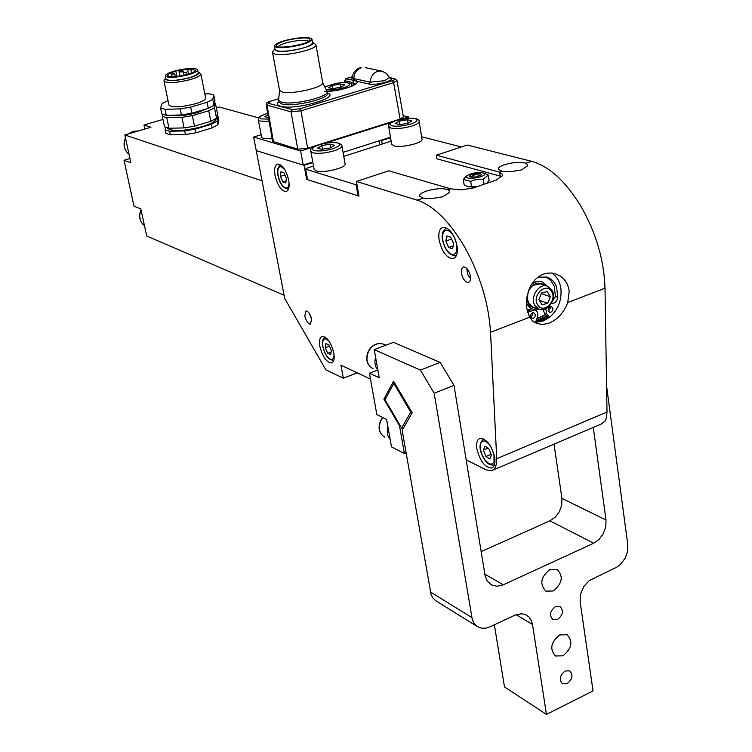 <?xml version="1.0" encoding="UTF-8"?>
<svg xmlns="http://www.w3.org/2000/svg" width="752" height="752" viewBox="0 0 752 752"><rect width="100%" height="100%" fill="white"/><g stroke="black" fill="none" stroke-linecap="round" stroke-linejoin="round"><path stroke-width="1.13" d="M525.911 163.24L527.509 164.726L527.406 165.948L521.503 169.933L510.411 171.738L502.204 171.296L498.238 169.332C497.984 167.809 500.042 166.267 504.423 164.726C513.155 162.197 520.318 161.699 525.911 163.24L531.589 161.313L467.283 145.033L436.32 155.203L436.893 158.813L501.885 176.579M531.589 161.313C549.383 166.324 565.983 181.57 581.39 207.054C596.251 233.421 604.119 260.465 605.003 288.185L567.741 302.539L569.179 291.268C568.352 284.641 565.363 279.565 560.231 276.05L555.296 273.747L551.902 273.051L547.559 273.108L543.348 274.151C537.52 276.52 533.046 280.947 529.934 287.452L527.133 295.959L526.353 303.357L526.56 307.549L529.511 317.259L490.539 332.271C488.744 303.93 480.406 276.022 465.507 248.564C450.138 222 434.026 205.869 417.163 200.173L356.42 181.458L358.977 196.093L306.694 179.38L304.109 165.346L256.244 150.607L284.698 298.412L325.832 369.796L343.316 378.19L357.266 372.86M492.851 470.188L601.102 424.128L605.04 420.96L606.45 417.473L607.005 412.077L605.003 288.185M382.242 144.036L381.659 140.577L380.719 140.333M381.659 140.577L390.561 137.738M312.879 162.545L304.109 165.346M356.42 181.458L388.812 170.817L450.636 188.808L460.873 189.908L472.942 188.085L495.916 180.245L502.355 175.771L502.496 174.285L499.657 172.161L436.32 155.203M448.013 189.692L449.386 191.102L449.179 192.587L442.796 196.78L431.394 198.641L423.207 198.114L419.55 196.15C419.296 194.477 421.562 192.803 426.337 191.111C435.408 188.47 442.627 188 448.013 189.692L450.636 188.808M536.42 323.435L543.01 324.488L549.167 323.106C557.749 319.356 563.944 312.503 567.741 302.539M537.295 323.755L532.867 321.283L529.511 317.259M607.005 412.077L496.724 458.673L490.539 332.271M496.724 458.673L496.536 463.326L495.493 467.039L494.102 469.173L491.611 470.714L486.281 469.906L466.174 459.895M343.316 378.19L340.919 365.171L370.492 379.074M470.517 276.351L470.376 280.524L468.599 282.545C465.262 282.357 462.856 279.208 461.361 273.108L461.493 268.925L463.288 266.885C466.616 267.073 469.022 270.231 470.517 276.351M311.61 319.045L310.482 324.15C308.057 323.877 306.167 321.179 304.814 316.047L305.932 310.924C308.358 311.187 310.247 313.894 311.61 319.045M333.813 352.914C334.715 358.648 333.963 361.994 331.529 362.953C326.528 362.398 322.655 356.909 319.901 346.484C318.961 340.741 319.722 337.375 322.176 336.388C327.167 336.924 331.049 342.433 333.813 352.914M494.722 457.564C495.493 463.448 494.44 466.936 491.564 468.026C484.908 467.462 480.011 461.089 476.881 448.906C476.072 442.994 477.125 439.478 480.039 438.36C486.676 438.905 491.564 445.306 494.722 457.564M457.066 245.998C457.968 253.086 456.69 257.278 453.23 258.585C446.744 258.209 442.035 252.005 439.102 239.991C438.172 232.885 439.45 228.655 442.937 227.32C449.414 227.687 454.123 233.91 457.066 245.998M288.683 180.085C289.717 186.665 288.871 190.5 286.136 191.591C281.361 191.158 277.667 185.838 275.063 175.648C274.001 169.059 274.847 165.196 277.601 164.068C282.367 164.5 286.061 169.839 288.683 180.085M306.694 179.38L307.483 179.117M533.976 322.129L543.311 320.954L549.599 317.278C558.172 309.664 561.941 300.048 560.889 288.458C559.808 281.474 556.743 276.332 551.695 273.032M527.481 312.315L534.869 309.843C537.548 311.131 538.404 313.593 537.417 317.212L535.593 322.279M551.329 303.441L551.724 303.46C555.014 303.347 557.044 301.289 557.815 297.303L556.602 287.02C554.638 281.897 551.348 278.578 546.723 277.065L537.934 277.197M549.599 317.278L546.77 313.894L545.736 308.818M530.423 316.489L530.865 314.289L532.407 312.823L533.892 312.738L535.358 314.75L534.916 316.949L533.365 318.416L531.89 318.5L530.423 316.489M548.076 310.238L548.499 308.057L550.022 306.59L551.479 306.496L552.946 308.508L552.513 310.689L550.99 312.155L549.533 312.249L548.076 310.238M470.649 279.011L467.537 274.132L466.766 268.389M311.732 319.844L309.439 313.509M546.77 313.894L544.392 313.029L547.879 317.203L549.12 317.654M544.392 313.029L543.207 309.608M545.886 276.83L550.859 280.505L554.205 286.202L555.427 296.476L552.053 302.013M530.386 310.99L528.026 310.134L527.096 310.802M528.026 310.134L531.119 308.799L532.717 309.072M532.604 312.747L532.989 313.885L530.809 317.617M550.182 306.534L550.567 307.662L548.452 311.366M547.738 317.034L540.867 321.113L536.496 322.288M545.905 314.834L536.825 318.848M547.39 286.174L541.901 281.718L540.472 281.408L535.997 281.821L531.711 284.19M526.362 303.028L531.119 308.799M535.076 309.918L539.231 309.251M547.08 316.244L540.707 319.995L535.979 321.189M545.632 314.505L536.919 318.585M530.987 308.809L526.353 303.958M547.014 316.169L536.007 321.132L547.071 316.235M541.421 281.558L536.9 281.314L532.36 283.194M528.468 291.071C531.57 285.262 535.687 282.874 540.81 283.927C526.25 284.754 528.383 293.007 527.349 299.334L529.333 304.297L533.121 307.051L528.731 303.488L527.274 299.465M527.237 299.249L527.18 295.724M547.212 286.108L551.752 289.783C557.27 297.905 548.001 312.7 539.475 309.335L535.086 305.763C529.521 297.717 538.705 282.874 547.212 286.108L541.224 284.068M325.907 343.57L328.915 344.942L331.341 350.517L330.73 354.681L327.712 353.28L325.306 347.734L325.907 343.57M483.433 450.1L484.843 446.115L488.791 448.53L491.31 454.96L489.872 458.946L485.933 456.502L483.433 450.1L488.142 448.136M446.848 235.931L450.739 237.209L453.625 243.676L452.591 248.818L448.7 247.511L445.833 241.082L446.848 235.931M280.938 171.757L283.889 172.706L286.343 178.318L285.826 182.962L282.874 181.984L280.44 176.4L280.938 171.757M331.115 352.011L327.712 353.28M329.461 346.193L325.306 347.734M491.065 454.34L485.933 456.502M453.174 245.913L448.7 247.511M451.567 239.051L445.833 241.082M286.042 180.959L282.874 181.984M284.886 174.972L280.44 176.4M551.573 291.522C557.683 300.725 543.198 314.684 537.671 304.851C531.467 295.602 546.121 281.605 551.573 291.522M547.766 303.319L542.032 304.757L538.883 299.606L541.487 293.017L547.23 291.597L550.361 296.758L547.766 303.319L539.325 300.33M550.361 296.758L541.261 293.581M401.634 428.048L385.033 399.697L393.832 383.388L410.733 412.068L401.634 428.048L403.269 428.414M386.049 396.887L385.033 399.697M394.518 382.796L394.142 382.148M412.152 412.848L411.504 411.598M394.057 382.787L393.832 383.388M410.733 412.068L411.325 412.077M144.826 129.034L143.98 125.02L150.936 127.229L124.832 134.965L262.063 180.828L284.087 295.216L146.678 235.996L140.831 208.943L133.988 206.17L124.014 160.298L129.927 158.503M258.679 117.904L219.255 106.981L216.341 107.846M124.832 134.965L130.848 162.761L124.014 160.298M162.958 119.418L143.98 125.02M170.337 134.824L185.434 134.533L184.701 130.923L169.595 131.233L170.337 134.824L165.872 133.395L165.13 129.823L165.854 127.52M217.845 124.776L218.804 120.292L218.099 116.729L217.131 121.185L217.845 124.776L212.177 127.878L195.849 132.803L185.434 134.533M169.595 131.233L165.13 129.823M216.98 116.184L218.099 116.729M217.131 121.185L211.453 124.277L212.177 127.878M211.453 124.277L195.116 129.194L195.849 132.803M195.116 129.194L184.701 130.923M216.087 118.534C216.275 120.969 211.782 123.629 202.617 126.524C183.648 131.299 171.888 131.835 167.339 128.113L167.339 128.113M216.538 118.196L217.516 113.768L215.448 103.372L214.461 107.724L216.538 118.196L210.861 121.279L194.505 126.176L184.08 127.915L168.974 128.235L164.509 126.844L162.329 116.381L162.93 114.558M214.536 102.93L215.448 103.372M214.461 107.724L208.755 110.77L210.861 121.279M208.755 110.77L192.362 115.629L194.505 126.176M192.362 115.629L181.918 117.359L184.08 127.915M181.918 117.359L166.794 117.735L168.974 128.235M166.794 117.735L162.329 116.381M207.035 108.72L197.973 112.443C186.252 115.582 177.162 116.504 170.713 115.216M213.982 105.318L214.978 100.994L213.794 95.034L212.788 99.311L213.982 105.318L208.276 108.354L191.873 113.204L181.42 114.943L166.295 115.329L161.821 113.984L160.571 107.987L162.047 103.635L168.006 100.627M204.845 93.934L209.169 93.793L213.794 95.034M212.788 99.311L207.073 102.319L208.276 108.354M207.073 102.319L190.641 107.151L191.873 113.204M190.641 107.151L180.179 108.89L181.42 114.943M180.179 108.89L165.036 109.303L166.295 115.329M165.036 109.303L160.571 107.987M200.859 74.006L205.644 97.929C205.775 99.687 202.373 101.633 195.445 103.767C181.166 107.301 172.33 107.752 168.937 105.111L168.909 104.989M164.293 79.956L163.955 81.037C167.329 83.528 176.194 83.021 190.547 79.524C197.513 77.428 200.944 75.548 200.831 73.875L198.49 72.06C200.079 73.593 197.099 75.51 189.551 77.823C174.567 81.329 166.483 81.554 165.308 78.509L165.722 77.982M197.644 69.898L198.227 72.803C198.321 74.26 195.313 75.905 189.213 77.738C176.654 80.793 168.899 81.235 165.948 79.073L165.929 78.969M175.987 70.697L174.464 71.111C168.316 72.925 165.271 74.57 165.327 76.046C168.279 78.189 176.034 77.738 188.592 74.692C194.702 72.869 197.71 71.233 197.626 69.786C195.661 67.877 189.278 67.981 178.459 70.105L176.071 70.585L178.478 70.115L178.882 70.397L178.017 70.867L176.071 70.585M187.746 69.607L190.745 69.052L195.313 70.218C195.398 71.468 192.813 72.869 187.577 74.429C176.814 77.042 170.168 77.428 167.63 75.595C167.583 74.326 170.187 72.916 175.46 71.365L175.865 71.243M178.901 70.5L188.197 69.118M183.864 72.549L185.829 72.831L186.693 72.361L186.289 72.079L183.864 72.549L186.289 72.079M171.663 74.175L173.853 74.138L174.727 73.658L174.314 73.376L171.898 73.846L174.314 73.376M179.126 71.976L182.172 71.91L183.375 71.261L182.952 70.951L179.352 71.656L182.952 70.951M188.649 68.958L190.388 68.817L188.649 68.958M379.713 144.845L379.036 140.868M312.785 162.018L303.216 165.073L256.244 150.607L253.631 137.061L261.151 134.758M390.476 137.212L343.062 152.355M314.308 146.668L300.612 150.983L253.631 137.061M403.185 115.658L408.552 116.964L402.019 119.023M391.811 122.238L324.949 143.312M261.611 137.174L263.379 138.547L272.205 138.838M272.647 141.329L297.764 149.169L291.015 111.822L292.284 109.576L268.304 103.306L270.466 101.238L278.719 98.766M396.99 80.671L403.41 116.936L400.12 119.098L307.653 148.219L297.764 149.169M303.216 165.073L300.612 150.983M408.759 118.196L408.552 116.964M287.922 47.263C279.819 48.062 275.288 47.667 274.32 46.079C275.796 42.817 283.777 40.129 298.271 38.023C306.384 37.215 310.943 37.6 311.967 39.198C310.576 42.441 302.558 45.129 287.922 47.263M274.95 49.472L274.988 49.67C275.956 51.268 280.487 51.672 288.589 50.882C303.206 48.748 311.215 46.051 312.606 42.779L312.005 39.405M322.646 82.391L327.035 91.471C330.081 96.726 292.547 105.675 281.586 102.244L278.607 100.082L279.575 90.362L272.562 52.715L275.166 54.163C284.914 56.748 318.566 48.955 315.943 44.763L312.494 42.131C318.519 45.393 286.409 53.448 276.933 51.004L274.828 48.814M272.562 52.715L273.014 51.39M279.575 90.362L282.188 91.97C291.936 94.912 325.325 86.997 322.655 82.419L315.99 45.007M381.781 71.111L386.284 73.311L389.433 77.569L384.554 80.68L370.191 82.175L368.941 83.998C376.263 85.897 397.601 79.674 390.1 77.851L389.611 77.907M357.482 79.364L354.69 78.819L353.769 80.492L356.232 81.16L357.482 79.364L370.191 82.175C370.633 76.648 373.142 73.019 377.711 71.261L381.518 71.055L365.265 67.642M270.09 101.351L270.288 101.238C267.421 101.868 266.058 103.109 266.217 104.96L291.015 111.822L300.96 110.817L393.634 82.635L400.12 119.098M392.412 80.69L394.621 79.703L394.894 79.11L394.114 78.716L394.753 78.678L396.971 80.567L393.634 82.635L392.412 80.69L299.738 108.814L292.284 109.576M389.489 77.907L394.114 78.716M352.519 77.982L351.071 79.684L352.867 80.285L353.788 78.622L352.35 77.484M352.425 76.742L346.202 78.593L344.999 80.746L352.867 82.513L355.442 83.951M345.065 82.504L344.754 80.596L345.281 82.504M341.117 87.157L332.957 88.614L328.511 87.758L332.215 85.465L340.318 84.027L344.783 84.863L341.117 87.157M332.76 88.576L332.215 85.465M340.872 87.204L340.318 84.027M268.473 117.735L264.77 116.72L267.975 114.915M474.879 173.787C470.15 174.868 468.675 175.94 470.442 176.993L476.148 176.974L481.026 175.225C481.985 173.665 479.936 173.186 474.879 173.787M480.246 175.724L480.453 175.169L475.076 174.671L470.752 176.786L471.1 177.152M484.57 173.797L483.301 172.922C477.341 172.029 471.927 172.941 467.058 175.639L466.456 176.964C467.208 180.198 486.328 176.861 484.57 173.797M484.796 173.374L488.302 175.122L483.263 179.155L476.853 179.305L470.696 181.345L463.298 179.484L466.437 176.062M488.302 175.122L489.101 180.395L486.676 183.394M463.298 179.484L464.125 184.757L467.5 186.505L477.36 186.581M470.696 181.345L471.513 186.646M483.263 179.155L484.044 184.296M467.819 186.599L475.104 187.351M391.143 141.179L343.767 156.36M313.518 166.051L306.337 168.354L305.65 169.144L356.081 184.823L358.008 195.783L358.911 195.708M356.993 184.738L356.081 184.823M461.408 146.96L421.618 136.779M391.632 144.121L393.935 145.841C401.38 148.229 423.931 142.767 421.994 139.073L419.165 121.58M314.101 169.228L316.141 170.892C323.351 173.552 347.095 167.649 345.074 163.72L341.925 145.907M358.008 195.783L307.587 179.662L305.65 169.144M330.25 144.14L334.499 145.333L330.297 147.947L321.809 149.357L317.588 148.135L321.818 145.531L330.25 144.14L330.871 147.599M322.486 149.244L321.818 145.531M407.471 119.747L411.908 120.837L408.054 123.309L399.744 124.682L395.336 123.582L399.218 121.119L407.471 119.747L408.054 123.309M399.81 124.672L399.218 121.119M559.761 634.932C550.831 642.105 549.392 649.117 555.465 655.988L562.9 655.819C571.83 648.591 573.221 641.569 567.064 634.754L559.761 634.932M516.022 614.666L532.501 624.461L546.46 714.4L504.489 686.933L494.365 624.799M532.501 624.461L531.222 620.259L528.882 616.903L525.535 614.628L521.606 613.735L515.59 614.845L490.078 626.811L485.67 628.193L481.383 628.155L477.163 626.482L474.296 623.746L472.359 620.043L434.186 393.24L454.011 385.381L440.174 362.417L420.377 370.097L374.233 349.624L379.224 377.777L369.439 373.227L376.846 414.578L386.613 419.428L391.472 446.829L404.388 453.512L399.547 425.858L383.915 399.162L393.578 381.198L412.199 412.763L402.17 430.332L431.065 594.484L432.992 598.113L435.831 600.782L477.031 626.388M481.139 551.611L549.919 520.826L593.676 543.217L599.1 539.381L603.348 533.638L605.774 526.851L606.018 520.036L561.932 498.388L561.735 505.015L559.394 511.595L555.249 517.15L549.919 520.826M561.932 498.388L554.036 444.159M546.46 714.4L593.046 690.909L580.13 601.807L580.563 594.08L583.815 586.494L589.248 580.591L616.452 567.318L620.268 564.583L625.156 558.219L627.563 551.507L627.817 544.796L606.582 386.152M593.281 427.456L606.018 520.036M593.676 543.217L503.276 584.812L484.824 574.143M454.011 385.381L485.153 576.032L487.221 581.014L491.488 584.934L497.138 586.259L503.276 584.812M491.488 584.934L490.699 584.473M549.947 569.537L557.053 569.367C563.68 576.352 562.383 583.561 553.162 590.978L545.914 591.138C539.381 584.088 540.726 576.887 549.947 569.537M565.175 670.972L569.734 670.859C573.372 675.005 572.488 679.272 567.074 683.662L562.468 683.775C558.858 679.611 559.761 675.343 565.175 670.972M555.502 606.535L559.958 606.432C563.868 610.68 563.041 615.061 557.458 619.563L552.946 619.657C549.063 615.38 549.919 611.009 555.502 606.535M420.377 370.097L434.186 393.24M440.174 362.417L393.55 342.339L374.233 349.624M406.099 452.817L404.388 453.512M399.547 425.858L400.196 425.594M383.915 399.162L385.4 398.579M376.837 370.388L369.439 373.227M387.957 426.986C386.584 431.958 387.318 436.075 390.147 439.337M375.605 357.388C374.223 362.445 374.975 366.666 377.861 370.078M500.221 175.93L499.657 172.161L502.204 171.296M423.207 198.114L417.163 200.173M557.815 297.303L555.427 296.476M325.043 337.206L325.212 337.131C322.552 338.842 321.743 341.953 322.768 346.475C325.155 355.668 328.784 360.264 333.634 360.274L333.803 360.227M494.468 464.633L493.735 464.943C490.285 465.413 487.315 463.768 484.824 460.008C478.836 450.542 478.451 443.539 483.658 439.008L482.925 439.318M447.017 228.129L446.622 228.204C442.815 230.084 441.452 233.975 442.524 239.869C444.996 250.331 449.358 255.548 455.618 255.539L456.567 255.135M446.951 228.091L445.992 228.429M280.59 165.017L280.778 164.951C277.723 166.756 276.783 170.281 277.958 175.526C279.829 184.099 283.307 188.583 288.383 188.978L288.552 188.931M546.892 316.019L536.157 320.7M526.964 296.833L527.096 299.559C528.233 305.133 531.25 307.991 536.157 308.141M544.288 285.111C538.592 281.445 533.431 283.119 528.806 290.131M334.038 354.408C333.982 358.497 332.694 360.086 330.184 359.155C326.81 357.021 324.394 352.848 322.946 346.644C322.129 340.722 323.294 338.193 326.443 339.058L329.188 341.38M493.97 454.18L494.045 461.69C492.062 465.432 488.988 464.736 484.814 459.622C480.96 453.691 479.588 448.286 480.707 443.417C482.634 439.61 485.707 440.258 489.919 445.363L490.802 446.66M442.787 240.067C442.035 232.97 443.708 229.736 447.807 230.366C452.159 232.471 455.129 237.256 456.727 244.71C457.442 251.854 455.75 255.06 451.623 254.326C447.299 252.174 444.357 247.417 442.787 240.067M289.05 182.68C288.918 186.722 287.687 188.47 285.375 187.915C282.056 186.214 279.641 182.125 278.118 175.648C277.225 169.36 278.306 166.399 281.38 166.756L284.858 169.736M141.075 210.099C138.735 215.88 139.534 220.834 143.491 224.951L143.406 224.895C139.364 220.665 138.565 215.645 141.019 209.855M125.528 138.189C123.159 144.046 123.986 149.122 128.019 153.427L127.925 153.37C123.807 148.962 122.999 143.829 125.481 137.954M138.481 130.914L133.442 131.224L128.865 133.771M308.668 41.313C307.352 40.251 303.676 40.025 297.66 40.636L297.557 40.646C286.991 42.131 280.515 44.161 278.127 46.727M288.505 46.85C266.828 49.416 276.905 40.58 297.707 38.427C319.13 35.786 309.899 44.594 288.505 46.85M327.092 91.772L327.346 93.229C330.391 98.503 292.876 107.461 281.915 104.011L278.983 102.159L278.654 100.401M278.889 101.614C276.567 103.682 277.112 105.214 280.534 106.22L280.665 106.258C295 110.638 341.558 97.262 327.308 92.975M368.941 83.998L356.232 81.16C362.013 84.224 339.415 91.688 324.761 91.471M352.867 80.285L353.769 80.492L352.867 82.513L353.346 85.437M278.729 98.709L270.466 101.238M268.304 103.306L267.063 105.515L273.512 142.006M299.738 108.814L300.96 110.817L307.653 148.219M389.414 77.531L394.8 78.687M354.69 78.819L353.788 78.622C354.192 73.141 356.664 69.522 361.214 67.783L360.067 67.793C355.405 69.41 352.829 72.69 352.35 77.635L351.071 79.684L345.713 78.847M351.917 85.38L351.729 86.217M324.836 86.903L335.937 83.387C343.927 82.147 348.571 82.344 349.859 83.97C349.558 85.888 345.394 87.655 337.375 89.272L326.312 89.949M269.103 121.288L260.042 121.081L258.284 119.756M268.718 119.117L261.273 118.891C258.209 117.622 260.004 115.893 266.631 113.674L267.703 113.364M314.139 169.454L310.849 151.406C309.457 149.451 312.174 147.242 318.989 144.779C331.98 141.432 339.613 141.733 341.887 145.672C342.104 147.289 339.547 148.981 334.217 150.757C325.513 153.239 318.387 153.916 312.851 152.797L310.811 151.19M319.205 144.788C326.763 142.645 332.995 142.043 337.892 142.983C341.399 144.384 339.763 146.292 332.967 148.708C325.287 150.889 319.008 151.49 314.12 150.513C310.726 149.075 312.418 147.166 319.205 144.788M391.67 144.365L388.709 126.637C387.524 124.691 390.044 122.623 396.257 120.433L409.567 118.158C416.467 118.252 419.654 119.305 419.127 121.326C419.343 122.811 417.003 124.362 412.096 125.998C403.711 128.366 396.671 129.053 390.965 128.056L388.662 126.383M396.483 120.442C403.768 118.384 409.934 117.773 414.972 118.619C418.685 119.897 417.313 121.692 410.836 123.995C403.448 126.092 397.235 126.693 392.196 125.819C388.587 124.503 390.015 122.717 396.483 120.442M430.407 591.956L471.701 617.448M382.834 417.557L380.85 420.65C377.936 428.114 379.224 433.613 384.714 437.128M383.896 344.388L383.323 344.134C377.269 342.442 372.325 344.877 368.499 351.438C365.538 359.005 366.854 364.654 372.456 368.377L373.048 368.649C366.826 365.021 365.228 359.249 368.254 351.334C372.08 344.792 377.1 342.386 383.323 344.134L385.861 345.243M332.008 362.774L331.529 362.953M492.391 467.678L491.564 468.026M453.935 258.331L453.23 258.585M534.869 309.843L532.501 308.987M539.052 309.185L533.121 307.051M128.62 133.847L133.292 131.224L138.49 130.914M168.937 105.111L163.955 81.037M165.308 78.509L164.096 80.248M165.948 79.073L165.327 76.046M179.183 71.891L178.882 70.397M176.946 76.497L175.818 70.989M187.135 74.551L186.693 72.361M184.08 75.313L183.61 72.963M175.338 76.648L174.727 73.658M172.152 76.77L171.635 74.26M191.591 73.076L190.792 69.099M188.611 74.119L187.718 69.692M183.685 72.794L183.375 71.261M179.907 76.102L179.089 72.089M308.837 41.426L309.072 40.862C307.775 42.732 300.95 44.716 288.608 46.793C280.327 47.216 276.717 47.15 277.789 46.586L278.005 46.906M274.988 49.67L274.32 46.079M274.734 48.974L272.685 51.841M326.998 91.359C342.555 89.732 352.096 87.157 355.611 83.622L355.461 84.017M266.217 104.96L272.666 141.414M352.425 76.676L346.014 78.593L344.754 80.596M351.945 85.559L352.039 86.085M351.814 85.032C352.246 83.199 348.42 82.429 340.336 82.729L324.77 86.762M267.693 113.308L266.452 113.665C255.642 117.566 259.261 118.261 258.312 119.916L261.64 137.334M480.472 175.601L481.026 175.225M467.058 175.639L465.554 176.682M483.301 172.922L485.002 173.439M384.272 436.893C378.97 433.143 377.748 427.691 380.606 420.528L382.599 417.435"/></g></svg>
